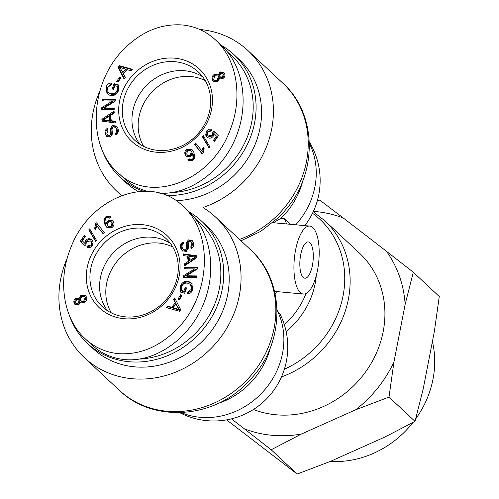 <?xml version="1.0" encoding="UTF-8"?>
<svg xmlns="http://www.w3.org/2000/svg" width="499" height="499" viewBox="0 0 499 499"><rect width="100%" height="100%" fill="white"/><g stroke="black" fill="none" stroke-linecap="round" stroke-linejoin="round"><path stroke-width="0.75" d="M277.026 310.266L280.326 314.669A73.958 73.958 0 0 1 179.69 412.636M274.575 291.379L303.429 294.061A34.132 12.288 95.3 0 0 318.256 265.799A34.132 12.288 95.3 0 0 312.867 227.631A34.132 12.288 95.3 0 0 309.692 226.078A34.132 12.288 95.3 0 0 294.323 258.944A34.132 12.288 95.3 0 0 303.429 294.061M273.315 222.729L281.049 218.213L284.336 218.724L290.293 224.294M281.473 376.913A96.145 86.396 -46.9 0 0 324.693 220.658L359.486 253.174A96.145 86.396 133.1 0 1 367.308 369.472A96.145 86.396 133.1 0 1 253.43 409.486M121.7 195.408A96.145 86.396 133.1 0 1 116.71 191.123A96.145 86.396 133.1 0 1 100.074 90.575M199.756 29.478A96.145 86.396 133.1 0 1 247.991 50.624A96.145 86.396 133.1 0 1 269.66 137.462A96.145 86.396 133.1 0 1 202.956 207.509A96.145 86.396 -46.9 0 1 215.624 217.121A96.145 86.396 -46.9 0 1 213.11 346.356A96.145 86.396 -46.9 0 1 84.343 357.627A96.145 86.396 -46.9 0 1 67.315 257.952M309.923 242.77A18.207 6.556 -84.7 0 1 312.798 263.123A18.207 6.556 -84.7 0 1 304.889 278.199A18.207 6.556 -84.7 0 1 300.036 259.468A18.207 6.556 -84.7 0 1 308.226 241.94A18.207 6.556 -84.7 0 1 309.923 242.77M111.289 312.885A46.65 41.922 133.1 0 1 119.355 258.756A46.65 41.922 133.1 0 1 172.81 247.036A46.65 41.922 133.1 0 0 106.643 283.382A46.65 41.922 133.1 0 0 111.289 312.885M190.967 76.547A46.65 41.922 133.1 0 1 205.176 80.539A46.65 41.922 133.1 0 0 151.721 92.253A46.65 41.922 133.1 0 0 143.65 146.382A46.65 41.922 133.1 0 1 146.687 98.559A46.65 41.922 133.1 0 1 190.967 76.547M100.442 277.587A46.65 41.922 133.1 0 1 170.396 243.406A46.65 41.922 133.1 0 0 100.442 277.587A46.65 41.922 133.1 0 0 107.497 310.721A46.65 41.922 133.1 0 1 100.442 277.587M195.446 218.787A81.356 73.104 133.1 0 1 214.95 303.548A81.356 73.104 133.1 0 1 139.764 359.08M69.261 315.106A83.632 75.149 -46.9 0 0 87.419 343.368A83.632 75.149 -46.9 0 0 199.419 333.569A83.632 75.149 -46.9 0 0 201.608 221.157A83.632 75.149 -46.9 0 0 188.903 211.801M201.608 221.157L207.079 226.272A83.632 75.149 133.1 0 1 204.896 338.678A83.632 75.149 133.1 0 1 92.889 348.483L87.419 343.368M177.451 276.54A46.65 41.922 133.1 0 1 146.531 313.69A46.65 41.922 133.1 0 1 102.264 306.636A46.65 41.922 133.1 0 1 103.486 243.93A46.65 41.922 133.1 0 1 165.961 238.46A46.65 41.922 133.1 0 1 177.451 276.54M179.185 275.928A49.495 44.473 -46.9 0 0 118.126 228.848A49.495 44.473 -46.9 0 0 102.295 310.309A49.495 44.473 -46.9 0 0 179.185 275.928M109.549 218.075L108.42 217.208L106.686 217.452L105.663 218.512L106.131 223.327L108.246 220.196L112.593 220.577L113.485 221.812C114.483 224.276 113.884 226.247 111.695 227.731L106.792 227.319L104.958 224.675L103.904 219.254L106.225 216.279L110.36 216.479L110.921 217.14L109.549 218.075L109.194 217.707L109.923 218.387M96.438 240.256L95.527 241.26L88.778 229.827L89.689 228.829L96.438 240.256M84.362 302.531L80.383 301.97L78.73 304.983L75.068 304.615L74.208 303.361C73.44 301.178 73.983 299.525 75.836 298.402L78.967 298.807L81.063 295.028L85.366 295.433L86.333 296.843C87.219 299.3 86.564 301.203 84.362 302.531M173.452 299.363L174.694 297.903L180.732 309.742L179.465 311.233L166.417 307.634L167.751 306.062L171.631 307.234L175.342 302.874L173.452 299.363L174.182 300.042L175.186 298.864M183.832 291.204L185.248 287.524L186.663 287.942L184.63 293.244L180.183 291.934L180.301 286.195C182.085 282.185 184.954 280.656 188.909 281.604L191.747 283.195L192.764 289.726C191.647 292.557 189.801 293.917 187.225 293.799L187.406 292.189L191.391 289.339L190.643 284.586L188.348 283.345C185.042 282.609 182.846 283.663 181.773 286.52L181.611 290.549L183.832 291.204L184.561 291.884L185.977 288.204L186.501 288.36M180.987 248.851C179.84 245.645 180.557 243.331 183.133 241.903L183.832 243.294C182.116 244.329 181.636 245.926 182.391 248.084L183.364 249.6L185.584 249.98L186.751 247.785L186.401 242.795L188.385 239.869L192.04 240.381L193.338 242.352C194.311 245.146 193.681 247.192 191.441 248.49L190.743 247.074L191.947 243.1L191.042 241.616L189.077 241.298L188.173 242.271L188.479 247.984L186.302 251.39L182.254 250.779L180.987 248.851L181.717 249.531C180.569 246.325 181.287 244.011 183.863 242.583M183.445 255.663L183.214 253.885L196.668 255.75L196.905 257.565L184.736 265.749L184.493 263.834L188.185 261.457L187.505 256.143L183.445 255.663M184.443 268.799L184.636 267.152L197.479 267.302L197.267 269.073L186.383 275.797L196.469 275.922L196.275 277.569L183.432 277.413L183.638 275.648L194.523 268.917L184.443 268.799M178.031 299.051L180.694 294.659L182.035 295.389L179.366 299.78L178.031 299.051M92.334 245.564C90.768 247.635 88.972 248.221 86.951 247.311L87.836 245.795L91.286 244.903L90.937 241.323L90.394 240.905L86.389 241.778L85.984 244.473L84.936 245.658L80.37 241.154L84.225 235.59L85.441 236.37L82.347 240.83L84.705 243.225L85.522 240.693C87.138 238.641 89.059 238.198 91.286 239.37L93.107 241.822L92.334 245.564M96.55 222.847L104.235 232.503L102.956 233.582L96.968 226.059L95.546 229.64L94.635 228.498L95.721 223.546L96.55 222.847M111.102 226.627L112.044 222.747L111.371 221.799L108.545 221.575L107.404 225.33L108.077 226.24L111.102 226.627L111.832 227.313L112.774 223.433L111.371 221.799M108.077 226.24L108.807 226.926L111.832 227.313M107.16 227.631L105.688 225.355L104.634 219.934L106.954 216.965L110.709 216.859M106.131 223.327L106.861 224.007L108.975 220.882L112.942 220.951M88.778 229.827L89.508 230.513L90.219 229.727M95.727 241.042L89.508 230.513M79.116 300.691L78.661 300.042L76.466 299.849L75.393 302.7L75.848 303.355L78.031 303.573L79.116 300.691L79.846 301.377L78.661 300.042M75.848 303.355L76.578 304.034L78.761 304.253L79.846 301.377M85.136 297.473L84.574 296.668L81.724 296.456L80.333 300.099L80.875 300.878L83.732 301.09L85.136 297.473L85.865 298.153L84.574 296.668M80.875 300.878L81.605 301.558L84.462 301.77L85.865 298.153M80.383 301.97L81.006 302.55M78.967 298.807L79.697 299.487L81.792 295.707L85.709 295.801M75.455 304.92L74.937 304.047C74.17 301.864 74.713 300.205 76.565 299.088L79.697 299.487M173.01 307.652L179.135 309.63L179.865 310.316L176.016 304.116L173.01 307.652L173.739 308.332L179.865 310.316M179.135 309.63L177.806 307.565L178.536 308.251M177.806 307.565L176.016 304.116M175.342 302.874L176.066 303.554L174.182 300.042M171.631 307.234L172.361 307.914L176.066 303.554M167.751 306.062L168.481 306.748L172.361 307.914M167.477 307.927L168.481 306.748M185.248 287.524L185.977 288.204M181.611 290.549L182.341 291.229L184.561 291.884M187.406 292.189L188.135 292.876L192.121 290.019L191.367 285.266M188.036 293.78L188.135 292.876M180.912 292.614L181.031 286.875C182.815 282.871 185.684 281.336 189.639 282.284L192.09 283.544M182.634 251.097L181.717 249.531M190.743 247.074L191.473 247.754L192.676 243.78L191.042 241.616M191.747 248.309L191.473 247.754M186.401 242.795L187.131 243.475L189.115 240.549L192.402 240.761M186.751 247.785L187.481 248.465L187.131 243.475M183.364 249.6L184.094 250.28L186.308 250.66L187.481 248.465M189.495 260.609L195.433 256.935L196.163 257.615L190.225 261.295L189.495 260.609L188.946 256.305L195.433 256.935M184.094 255.738L183.944 254.565L196.743 256.343M183.214 253.885L183.944 254.565M187.505 256.143L188.235 256.823L188.915 262.137L188.185 261.457M184.493 263.834L185.223 264.514L188.915 262.137M185.329 265.349L185.223 264.514M185.248 268.805L185.366 267.832L197.398 267.975M184.636 267.152L185.366 267.832M194.523 268.917L195.252 269.603L184.368 276.327L183.638 275.648M184.237 277.425L184.368 276.327M186.383 275.797L187.113 276.483L196.388 276.596M178.885 299.519L181.424 295.339L181.904 295.601M180.694 294.659L181.424 295.339M84.705 243.225L85.435 243.905L86.252 241.373C87.868 239.32 89.789 238.878 92.016 240.05L92.296 240.244M84.225 235.59L85.335 236.52M80.37 241.154L81.1 241.834L84.955 236.27M84.955 245.639L81.1 241.834M87.836 245.795L88.566 246.481L92.016 245.589L91.666 242.003L90.937 241.323M87.88 247.647L88.566 246.481M95.721 223.546L96.45 224.226L97.168 223.627M94.635 228.498L95.365 229.178L96.45 224.226M95.621 229.503L95.365 229.178M96.968 226.059L103.068 233.488M189.508 212.368L189.508 212.368C211.751 233.045 217.24 272.909 202.457 306.361C187.786 339.863 154.821 362.442 124.738 359.604C112.019 358.338 100.935 353.354 91.485 344.653L85.098 338.684C94.554 347.404 105.638 352.388 118.35 353.641C140.269 355.051 160.167 346.543 178.037 328.111C210.846 294.117 213.497 233.095 183.152 206.374C151.054 173.671 89.315 196.924 70.577 248.296C57.391 280.893 63.46 319.173 85.104 338.684M139.863 144.223A46.65 41.922 133.1 0 1 145.515 86.458A46.65 41.922 133.1 0 1 202.762 76.902A46.65 41.922 133.1 0 0 132.809 111.09A46.65 41.922 133.1 0 0 139.863 144.223M227.806 52.283A81.356 73.104 133.1 0 1 251.727 122.037A81.356 73.104 133.1 0 1 172.13 192.583M166.435 195.521A83.632 75.149 -46.9 0 0 254.571 122.91A83.632 75.149 -46.9 0 0 233.969 54.653A83.632 75.149 -46.9 0 0 221.263 45.297M101.029 146.762A83.632 75.149 -46.9 0 0 119.779 176.864A83.632 75.149 -46.9 0 0 143.431 191.26M233.969 54.653L239.445 59.768A83.632 75.149 133.1 0 1 260.041 128.025A83.632 75.149 133.1 0 1 176.004 200.635M138.335 191.547A83.632 75.149 133.1 0 1 125.255 181.979L119.779 176.864M123.141 102.052A46.65 41.922 133.1 0 1 154.066 64.901A46.65 41.922 133.1 0 1 198.328 71.956A46.65 41.922 133.1 0 1 197.111 134.661A46.65 41.922 133.1 0 1 134.63 140.132A46.65 41.922 133.1 0 1 123.141 102.052M119.585 100.96A49.495 44.473 -46.9 0 0 180.638 148.041A49.495 44.473 -46.9 0 0 196.475 66.579A49.495 44.473 -46.9 0 0 119.585 100.96M189.221 158.813L190.35 159.68L192.084 159.43L193.107 158.376L192.639 153.561L190.524 156.692L186.171 156.312L185.285 155.077C184.287 152.613 184.886 150.642 187.075 149.157L191.978 149.569L193.812 152.214L194.866 157.634L192.545 160.603L188.41 160.41L187.849 159.749L189.221 158.813L190.3 159.867M202.332 136.632L203.243 135.628L209.992 147.055L209.081 148.06L202.332 136.632L203.062 137.312L203.773 136.533M214.402 74.357L218.387 74.919L220.04 71.906L223.695 72.274L224.562 73.521C225.33 75.711 224.787 77.364 222.934 78.486L219.803 78.081L217.707 81.861L213.404 81.456L212.437 80.046C211.551 77.588 212.206 75.686 214.402 74.357L215.131 75.037L218.493 75.018M125.318 77.526L124.076 78.985L118.038 67.147L119.305 65.656L132.354 69.255L131.019 70.821L127.139 69.654L123.428 74.014L125.318 77.526M114.938 85.685L113.523 89.365L112.107 88.947L114.14 83.645L118.587 84.955L118.469 90.693C116.685 94.704 113.816 96.232 109.861 95.284L107.023 93.687L106.006 87.157C107.123 84.331 108.969 82.971 111.545 83.09L111.364 84.699L107.372 87.55L108.127 92.303L110.422 93.544C113.728 94.28 115.924 93.219 116.997 90.369L117.159 86.339L114.938 85.685M117.783 128.037C118.93 131.243 118.213 133.557 115.637 134.986L114.938 133.595C116.654 132.559 117.134 130.963 116.379 128.798L115.406 127.289L113.186 126.908L112.019 129.104L112.362 134.094L110.385 137.019L106.73 136.508L105.432 134.537C104.459 131.742 105.089 129.696 107.329 128.399L108.027 129.815L106.823 133.788L107.728 135.273L109.693 135.591L110.591 134.618L110.291 128.904L112.468 125.498L116.517 126.11L117.783 128.037M115.325 121.226L115.556 123.004L102.102 121.138L101.865 119.323L114.034 111.14L114.277 113.055L110.585 115.431L111.265 120.746L115.325 121.226M114.327 108.09L114.134 109.736L101.291 109.587L101.503 107.815L112.387 101.085L102.301 100.966L102.495 99.32L115.338 99.476L115.132 101.241L104.247 107.971L114.327 108.09M120.739 77.838L118.076 82.229L116.735 81.499L119.404 77.108L120.739 77.838M206.436 131.318C208.002 129.253 209.798 128.667 211.819 129.578L210.934 131.094L207.484 131.979L207.834 135.566L208.376 135.984L212.381 135.104L212.786 132.416L213.834 131.231L218.4 135.734L214.545 141.298L213.329 140.518L216.423 136.052L214.065 133.663L213.248 136.196C211.632 138.248 209.711 138.691 207.484 137.518L205.657 135.061L206.436 131.318L207.166 132.004L211.62 129.921M202.22 154.041L194.529 144.386L195.808 143.307L201.802 150.829L203.224 147.249L204.135 148.39L203.049 153.343L202.22 154.041M187.668 150.261L186.726 154.141L187.399 155.083L190.225 155.314L191.367 151.559L190.693 150.642L187.668 150.261M187.399 155.083L188.129 155.769L190.955 155.994L192.096 152.239L190.693 150.642M187.849 159.749L188.578 160.429L189.926 159.512M186.557 156.617L186.015 155.757C185.017 153.299 185.616 151.322 187.805 149.843L192.34 149.937M192.639 153.561L193.369 154.247L193.837 159.056L193.107 158.376M190.35 159.68L191.08 160.36L192.814 160.117L193.837 159.056M189.951 159.499L191.08 160.36M209.281 147.841L203.062 137.312M219.654 76.191L220.109 76.846L222.304 77.039L223.377 74.189L222.922 73.534L220.739 73.316L219.654 76.191M220.109 76.846L220.839 77.532L223.034 77.725L224.107 74.875L222.922 73.534M213.634 79.416L214.196 80.22L217.046 80.433L218.437 76.79L217.895 76.01L215.038 75.798L213.634 79.416M214.196 80.22L214.926 80.907L217.776 81.119L219.167 77.47L217.895 76.01M218.387 74.919L219.117 75.599L220.77 72.592L224.045 72.648M213.79 81.767L213.167 80.732C212.281 78.268 212.936 76.372 215.131 75.037M125.76 69.236L119.635 67.259L123.484 73.453L126.49 69.922L125.76 69.236L122.754 72.773M119.305 65.656L120.034 66.336L132.023 69.642M118.038 67.147L118.768 67.827L120.034 66.336M124.313 78.705L118.768 67.827M117.159 86.339L117.889 87.019L117.727 91.049C116.654 93.906 114.458 94.966 111.152 94.224L108.189 92.352M107.404 94.024L106.736 87.843L111.464 83.795M114.14 83.645L114.87 84.325L118.731 85.46M112.992 89.209L114.87 84.325M110.591 134.618L111.321 135.298L111.021 129.584L113.198 126.178L116.866 126.478M107.728 135.273L108.458 135.953L110.422 136.271L111.321 135.298M107.098 136.813L106.162 135.217C105.189 132.422 105.819 130.376 108.058 129.085M114.938 133.595L115.668 134.275C117.384 133.239 117.864 131.642 117.109 129.484L115.406 127.289M115.936 134.817L115.668 134.275M109.275 116.273L103.337 119.953L104.066 120.633L110.553 121.269L110.005 116.959L109.275 116.273L109.824 120.583L110.553 121.269M103.337 119.953L105.882 120.066L106.611 120.746M105.882 120.066L109.824 120.583M111.265 120.746L111.994 121.425L115.406 121.831M101.865 119.323L102.594 120.003L114.171 112.219M102.757 121.232L102.594 120.003M104.247 107.971L104.977 108.651L114.252 108.763M102.495 99.32L103.224 100L115.263 100.143M103.112 100.979L103.224 100M112.387 101.085L113.117 101.771L102.233 108.501L101.503 107.815M102.102 109.593L102.233 108.501M119.404 77.108L120.615 78.05M117.596 81.967L120.134 77.794M207.204 137.325L206.386 135.747L207.166 132.004M214.065 133.663L216.423 136.052M214.165 141.055L217.152 136.738M212.786 132.416L213.516 133.102L214.545 131.936M207.834 135.566L209.106 136.664L213.11 135.79L213.516 133.102M202.332 153.948L195.259 145.066L196.431 144.086M194.529 144.386L195.259 145.066M201.802 150.829L202.532 151.509L203.954 147.929M215.493 39.901L221.88 45.871C243.749 66.224 249.481 105.17 235.484 138.323C221.581 171.519 189.726 194.666 159.873 193.288M147.286 191.317C138.479 188.865 130.669 184.48 123.852 178.155L119.392 173.989M182.241 24.95C160.322 23.54 140.425 32.048 122.554 50.474C89.745 84.468 87.094 145.496 117.44 172.217C149.538 204.921 211.277 181.667 230.014 130.295C243.194 97.692 237.131 59.418 215.487 39.908C206.037 31.188 194.953 26.204 182.241 24.95M226.608 419.871L297.173 474.05L330.569 461.319L384.804 437.068L415.012 421.362L423.152 389.158L434.323 331.698L439.276 296.518L413.278 272.223L405.138 304.427A117.727 105.788 -46.9 0 0 386.432 251.259L413.278 272.223M393.967 361.887L389.014 397.067L355.619 409.798A117.727 105.788 -46.9 0 0 393.967 361.887L405.138 304.427M301.384 434.049L271.175 449.761L244.329 428.797A117.727 105.788 -46.9 0 0 301.384 434.049L355.619 409.798M317.27 200.96L319.709 200.068L343.368 218.057A117.727 105.788 -46.9 0 0 313.403 211.376M244.329 428.797L231.436 418.854M343.368 218.057L386.432 251.259M432.408 341.553A94.791 85.179 133.1 0 1 415.661 418.954M413.053 422.422A94.791 85.179 133.1 0 1 330.276 461.438M271.175 449.761L297.173 474.05M389.014 397.067L415.012 421.362M277.276 310.497A73.958 66.461 133.1 0 1 262.168 392.632A73.958 66.461 133.1 0 1 181.149 412.586M275.13 293.842A73.958 66.461 -46.9 0 0 276.752 291.603M286.619 223.951A73.958 66.461 -46.9 0 0 284.336 218.724M305.999 293.568A73.958 66.461 133.1 0 1 284.33 324.699M312.511 213.26A93.843 84.325 133.1 0 1 343.275 294.691A93.843 84.325 133.1 0 1 284.386 369.185M286.152 331.592A76.26 68.525 -46.9 0 0 316.241 275.772M309.386 143.481A73.958 66.461 133.1 0 1 295.757 224.793M217.707 403.61A73.958 66.461 -46.9 0 0 270.539 347.061M253.199 376.377L252.544 377.157A76.26 68.525 133.1 0 1 246.512 383.612L245.776 384.324A93.843 84.325 -46.9 0 0 253.199 376.377L253.199 376.377C285.453 339.807 284.973 280.482 250.423 249.637A96.145 86.396 133.1 0 1 247.909 378.872A96.145 86.396 133.1 0 1 119.142 390.137L84.343 357.627M244.76 385.29A93.843 84.325 -46.9 0 0 245.776 384.324C211.476 418.979 152.257 422.522 119.142 390.137M285.565 209.879L284.91 210.653A76.26 68.525 133.1 0 1 278.879 217.115L278.143 217.82A93.843 84.325 -46.9 0 0 285.565 209.873L285.565 209.873C317.819 173.303 317.339 113.978 282.783 83.133A96.145 86.396 133.1 0 1 239.483 239.42M281.049 218.213A73.958 66.461 -46.9 0 0 302.905 180.557M112.044 222.747L112.774 223.433M106.225 216.279L106.954 216.965M103.904 219.254L104.634 219.934M104.958 224.675L105.688 225.355M108.246 220.196L108.975 220.882M78.031 303.573L78.761 304.253M83.732 301.09L84.462 301.77M81.063 295.028L81.792 295.707M75.836 298.402L76.565 299.088M74.208 303.361L74.937 304.047M176.559 308.731L177.288 309.417M191.391 289.339L192.121 290.019M188.909 281.604L189.639 282.284M180.301 286.195L181.031 286.875M191.947 243.1L192.676 243.78M188.385 239.869L189.115 240.549M185.584 249.98L186.308 250.66M192.888 258.445L193.612 259.124M91.286 239.37L92.016 240.05M85.522 240.693L86.252 241.373M91.286 244.903L92.016 245.589M190.225 155.314L190.955 155.994M191.367 151.559L192.096 152.239M187.075 149.157L187.805 149.843M185.285 155.077L186.015 155.757M192.084 159.43L192.814 160.117M222.304 77.039L223.034 77.725M223.377 74.189L224.107 74.875M217.046 80.433L217.776 81.119M218.437 76.79L219.167 77.47M212.437 80.046L213.167 80.732M220.04 71.906L220.77 72.592M116.997 90.369L117.727 91.049M110.422 93.544L111.152 94.224M106.006 87.157L106.736 87.843M112.468 125.498L113.198 126.178M110.291 128.904L111.021 129.584M109.693 135.591L110.422 136.271M105.432 134.537L106.162 135.217M116.379 128.798L117.109 129.484M205.657 135.061L206.386 135.747M212.381 135.104L213.11 135.79M208.376 135.984L209.106 136.664M304.802 225.629A73.958 73.958 0 0 0 309.33 142.015M272.741 222.679L309.692 226.078M324.693 220.658L313.247 211.726M240.961 240.799L260.721 231.361L278.143 217.82M116.71 191.123L121.413 195.521M247.991 50.624L282.783 83.133M250.423 249.637L215.624 217.121M189.514 212.374L184.412 207.603M108.857 92.982L108.127 92.303"/></g></svg>

